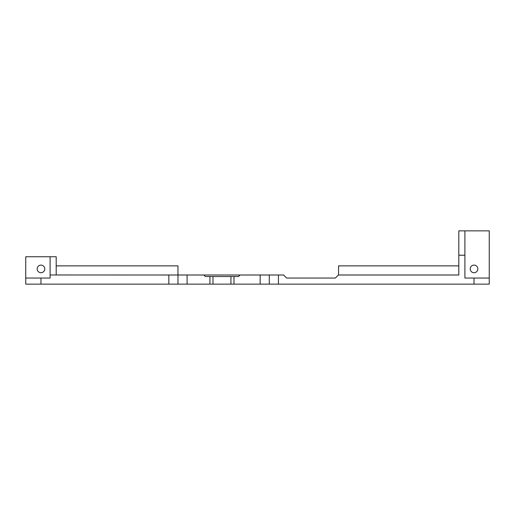 <?xml version="1.0" encoding="UTF-8"?>
<svg xmlns="http://www.w3.org/2000/svg" width="515" height="515" viewBox="0 0 515 515"><rect width="100%" height="100%" fill="white"/><g stroke="black" fill="none" stroke-linecap="round" stroke-linejoin="round"><path stroke-width="0.77" d="M477.836 268.914A3.805 3.805 0 0 1 472.126 272.21A3.805 3.805 0 0 1 472.126 265.618A3.805 3.805 0 0 1 477.836 268.914M44.779 268.914A3.805 3.805 0 0 1 39.069 272.21A3.805 3.805 0 0 1 39.069 265.618A3.805 3.805 0 0 1 44.779 268.914M230.939 284.138L233.984 284.138L233.984 276.529L230.939 276.529L230.939 284.138L212.978 284.138L212.978 276.529L205.363 276.529L203.843 275.004L177.965 275.004L177.965 265.869L56.193 265.869M203.843 275.004L240.074 275.004L238.548 276.529L233.984 276.529M212.978 276.529L230.939 276.529M209.933 276.529L209.933 284.138L212.978 284.138M209.933 284.138L187.1 284.138L187.1 275.004M56.193 274.971L56.193 256.74L50.103 256.74L50.103 274.971L168.836 275.004L168.836 284.138L187.1 284.138M168.836 284.138L40.975 284.138L40.975 278.049L50.103 278.049L50.103 274.971M50.103 256.74L25.75 256.74L25.75 284.138L40.975 284.138M464.897 255.215L464.897 278.049L474.025 278.049L474.025 284.138L489.25 284.138L489.25 230.862L458.807 230.862L458.807 255.215L464.897 255.215L464.897 230.862M474.025 284.138L278.428 284.138L278.428 275.004L260.165 275.004L260.165 284.138L278.428 284.138M260.165 284.138L233.984 284.138M338.555 275.004L338.555 265.869L458.807 265.869M278.428 275.004L283.623 275.004L286.668 278.049L335.381 278.049L338.419 275.004L458.807 275.004L458.807 255.215M177.965 284.138L177.965 275.004L168.836 275.004M240.074 275.004L260.165 275.004M474.025 278.049L489.25 278.049M25.75 278.049L40.975 278.049M269.3 284.138L269.3 275.004"/></g></svg>
